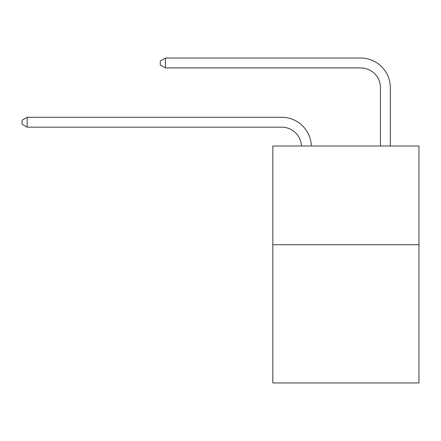 <?xml version="1.0" encoding="UTF-8"?>
<svg xmlns="http://www.w3.org/2000/svg" width="441" height="441" viewBox="0 0 441 441"><rect width="100%" height="100%" fill="white"/><g stroke="black" fill="none" stroke-linecap="round" stroke-linejoin="round"><path stroke-width="0.66" d="M418.95 244.727L418.95 382.953L272.83 382.953L272.83 145.999L418.95 145.999L418.95 244.727L272.83 244.727M281.711 127.157A19.746 19.746 0 0 1 301.44 145.999A19.746 19.746 0 0 0 281.711 127.157A19.746 19.746 0 0 1 301.44 145.999A19.746 19.746 0 0 0 281.711 127.157A19.746 19.746 0 0 1 301.44 145.999A19.746 19.746 0 0 0 281.711 127.157A19.746 19.746 0 0 1 301.44 145.999A19.746 19.746 0 0 0 281.711 127.157A19.746 19.746 0 0 1 301.44 145.999A19.746 19.746 0 0 0 281.711 127.157A19.746 19.746 0 0 1 301.44 145.999A19.746 19.746 0 0 0 281.711 127.157A19.746 19.746 0 0 1 301.44 145.999A19.746 19.746 0 0 0 281.711 127.157A19.746 19.746 0 0 1 301.44 145.999A19.746 19.746 0 0 0 281.711 127.157A19.746 19.746 0 0 1 301.44 145.999A19.746 19.746 0 0 0 281.711 127.157A19.746 19.746 0 0 1 301.44 145.999A19.746 19.746 0 0 0 281.711 127.157A19.746 19.746 0 0 1 301.44 145.999A19.746 19.746 0 0 0 281.711 127.157A19.746 19.746 0 0 1 301.44 145.999A19.746 19.746 0 0 0 281.711 127.157L27.182 127.157L22.05 124.197L22.05 120.25L27.182 117.284L281.711 117.284A29.619 29.619 0 0 1 311.318 145.999M380.445 145.999L380.445 87.665A19.746 19.746 0 0 0 360.699 67.92L165.408 67.92L160.276 64.959L160.276 61.007L165.408 58.047L360.699 58.047A29.619 29.619 0 0 1 390.318 87.665L390.318 145.999M27.182 127.157L27.182 117.284L281.711 117.284M380.445 87.665A19.746 19.746 0 0 0 360.699 67.92A19.746 19.746 0 0 1 380.445 87.665A19.746 19.746 0 0 0 360.699 67.92A19.746 19.746 0 0 1 380.445 87.665A19.746 19.746 0 0 0 360.699 67.92A19.746 19.746 0 0 1 380.445 87.665A19.746 19.746 0 0 0 360.699 67.92A19.746 19.746 0 0 1 380.445 87.665A19.746 19.746 0 0 0 360.699 67.92A19.746 19.746 0 0 1 380.445 87.665A19.746 19.746 0 0 0 360.699 67.92A19.746 19.746 0 0 1 380.445 87.665A19.746 19.746 0 0 0 360.699 67.92A19.746 19.746 0 0 1 380.445 87.665A19.746 19.746 0 0 0 360.699 67.92A19.746 19.746 0 0 1 380.445 87.665A19.746 19.746 0 0 0 360.699 67.92A19.746 19.746 0 0 1 380.445 87.665A19.746 19.746 0 0 0 360.699 67.92A19.746 19.746 0 0 1 380.445 87.665A19.746 19.746 0 0 0 360.699 67.92A19.746 19.746 0 0 1 380.445 87.665A19.746 19.746 0 0 0 360.699 67.92M165.408 67.92L165.408 58.047L360.699 58.047"/></g></svg>
